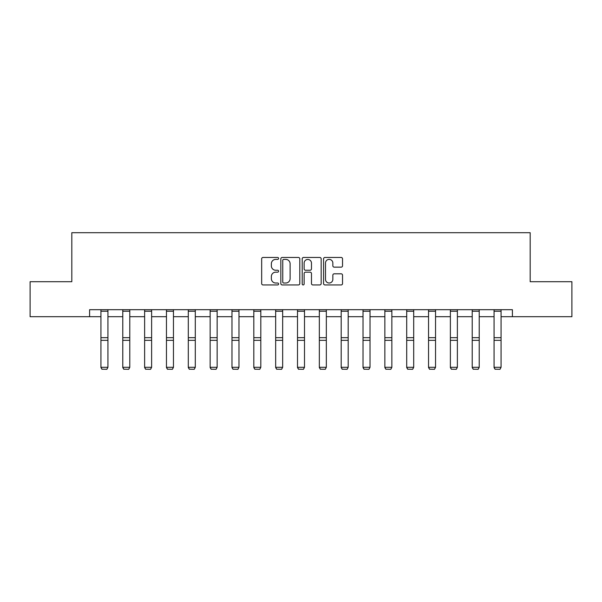 <?xml version="1.0" encoding="UTF-8"?>
<svg xmlns="http://www.w3.org/2000/svg" width="602" height="602" viewBox="0 0 602 602"><rect width="100%" height="100%" fill="white"/><g stroke="black" fill="none" stroke-linecap="round" stroke-linejoin="round"><path stroke-width="0.9" d="M278.598 258.424A0.963 0.963 0 0 0 277.642 257.46L263.036 257.46A1.377 1.377 0 0 0 261.667 258.837L261.667 283.572A1.377 1.377 0 0 0 263.036 284.949L277.642 284.949A0.963 0.963 0 0 0 278.598 283.986A0.963 0.963 0 0 0 277.642 283.023L275.746 283.023A4.395 4.395 0 0 1 271.351 278.628L271.351 276.566A4.395 4.395 0 0 1 275.746 272.164L277.642 272.164A0.963 0.963 0 0 0 278.598 271.201A0.963 0.963 0 0 0 277.642 270.245L275.746 270.245A4.395 4.395 0 0 1 271.351 265.843L271.351 263.781A4.395 4.395 0 0 1 275.746 259.387L277.642 259.387A0.963 0.963 0 0 0 278.598 258.424M341.161 267.153A1.377 1.377 0 0 0 342.538 265.775L342.538 258.837A1.377 1.377 0 0 0 341.161 257.46L324.945 257.46A1.377 1.377 0 0 0 323.567 258.837L323.567 283.572A1.377 1.377 0 0 0 324.945 284.949L341.161 284.949A1.377 1.377 0 0 0 342.538 283.572L342.538 275.189A1.377 1.377 0 0 0 341.161 273.812L334.223 273.812A1.377 1.377 0 0 0 332.846 275.189L332.846 279.343A3.68 3.68 0 0 1 329.174 283.023A3.68 3.68 0 0 1 325.494 279.343L325.494 263.059A3.68 3.68 0 0 1 329.174 259.387A3.68 3.68 0 0 1 332.846 263.059L332.846 265.775A1.377 1.377 0 0 0 334.223 267.153L341.161 267.153M89.6 316.705L30.1 316.705L30.1 281.706L71.819 281.706L71.819 232.703L530.181 232.703L530.181 281.706L571.9 281.706L571.9 316.705L512.4 316.705L512.4 309.706L89.6 309.706L89.6 316.705L100.94 316.705M299.796 258.837A1.377 1.377 0 0 0 298.426 257.46L282.21 257.46A1.377 1.377 0 0 0 280.833 258.837L280.833 283.572A1.377 1.377 0 0 0 282.21 284.949L298.426 284.949A1.377 1.377 0 0 0 299.796 283.572L299.796 258.837M303.574 257.46L319.79 257.46A1.377 1.377 0 0 1 321.167 258.837L321.167 283.572A1.377 1.377 0 0 1 319.79 284.949L312.852 284.949A1.377 1.377 0 0 1 311.475 283.572L311.475 273.541A1.377 1.377 0 0 0 310.105 272.164L305.5 272.164A1.377 1.377 0 0 0 304.123 273.541L304.123 283.986A0.963 0.963 0 0 1 303.167 284.949A0.963 0.963 0 0 1 302.204 283.986L302.204 258.837A1.377 1.377 0 0 1 303.574 257.46M107.939 316.705L122.778 316.705M129.784 316.705L144.623 316.705M151.621 316.705L166.461 316.705M173.459 316.705L188.298 316.705M195.296 316.705L210.143 316.705M217.141 316.705L231.981 316.705M238.979 316.705L253.818 316.705M260.817 316.705L275.663 316.705M282.662 316.705L297.501 316.705M304.499 316.705L319.338 316.705M326.337 316.705L341.183 316.705M348.182 316.705L363.021 316.705M370.019 316.705L384.859 316.705M391.857 316.705L406.704 316.705M413.702 316.705L428.541 316.705M435.539 316.705L450.379 316.705M457.377 316.705L472.216 316.705M479.222 316.705L494.061 316.705M501.06 316.705L512.4 316.705M283.723 259.387A0.963 0.963 0 0 0 282.759 260.35L282.759 282.06A0.963 0.963 0 0 0 283.723 283.023L285.709 283.023A4.395 4.395 0 0 0 290.111 278.628L290.111 263.781A4.395 4.395 0 0 0 285.709 259.387L283.723 259.387M311.475 263.134A3.68 3.68 0 0 0 307.803 259.454A3.68 3.68 0 0 0 304.123 263.134L304.123 268.868A1.377 1.377 0 0 0 305.5 270.245L310.105 270.245A1.377 1.377 0 0 0 311.475 268.868L311.475 263.134M100.94 367.559L101.986 369.297L100.94 367.303L107.939 367.303L106.893 369.297L101.986 369.192L106.893 369.297M107.939 309.706L107.939 367.303L106.893 369.192M100.94 309.706L100.94 367.303L101.986 369.192M122.778 367.559L123.831 369.297L122.778 367.303L129.784 367.303L128.73 369.297L123.831 369.192L128.73 369.297M144.623 367.559L145.669 369.297L144.623 367.303L151.621 367.303L150.568 369.297L145.669 369.192L150.568 369.297M129.784 309.706L129.784 367.303L128.73 369.192M122.778 309.706L122.778 367.303L123.831 369.192M151.621 309.706L151.621 367.303L150.568 369.192M144.623 309.706L144.623 367.303L145.669 369.192M166.461 367.559L167.506 369.297L166.461 367.303L173.459 367.303L172.413 369.297L167.506 369.192L172.413 369.297M188.298 367.559L189.352 369.297L188.298 367.303L195.296 367.303L194.25 369.297L189.352 369.192L194.25 369.297M210.143 367.559L211.189 369.297L210.143 367.303L217.141 367.303L216.088 369.297L211.189 369.192L216.088 369.297M173.459 309.706L173.459 367.303L172.413 369.192M166.461 309.706L166.461 367.303L167.506 369.192M195.296 309.706L195.296 367.303L194.25 369.192M188.298 309.706L188.298 367.303L189.352 369.192M217.141 309.706L217.141 367.303L216.088 369.192M210.143 309.706L210.143 367.303L211.189 369.192M231.981 367.559L233.027 369.297L231.981 367.303L238.979 367.303L237.933 369.297L233.027 369.192L237.933 369.297M238.979 309.706L238.979 367.303L237.933 369.192M231.981 309.706L231.981 367.303L233.027 369.192M253.818 367.559L254.872 369.297L253.818 367.303L260.817 367.303L259.771 369.297L254.872 369.192L259.771 369.297M260.817 309.706L260.817 367.303L259.771 369.192M253.818 309.706L253.818 367.303L254.872 369.192M275.663 367.559L276.709 369.297L275.663 367.303L282.662 367.303L281.608 369.297L276.709 369.192L281.608 369.297M282.662 309.706L282.662 367.303L281.608 369.192M275.663 309.706L275.663 367.303L276.709 369.192M297.501 367.559L298.547 369.297L297.501 367.303L304.499 367.303L303.453 369.297L298.547 369.192L303.453 369.297M304.499 309.706L304.499 367.303L303.453 369.192M297.501 309.706L297.501 367.303L298.547 369.192M319.338 367.559L320.392 369.297L319.338 367.303L326.337 367.303L325.291 369.297L320.392 369.192L325.291 369.297M326.337 309.706L326.337 367.303L325.291 369.192M319.338 309.706L319.338 367.303L320.392 369.192M341.183 367.559L342.229 369.297L341.183 367.303L348.182 367.303L347.128 369.297L342.229 369.192L347.128 369.297M348.182 309.706L348.182 367.303L347.128 369.192M341.183 309.706L341.183 367.303L342.229 369.192M363.021 367.559L364.067 369.297L363.021 367.303L370.019 367.303L368.973 369.297L364.067 369.192L368.973 369.297M370.019 309.706L370.019 367.303L368.973 369.192M363.021 309.706L363.021 367.303L364.067 369.192M384.859 367.559L385.912 369.297L384.859 367.303L391.857 367.303L390.811 369.297L385.912 369.192L390.811 369.297M391.857 309.706L391.857 367.303L390.811 369.192M384.859 309.706L384.859 367.303L385.912 369.192M406.704 367.559L407.75 369.297L406.704 367.303L413.702 367.303L412.648 369.297L407.75 369.192L412.648 369.297M413.702 309.706L413.702 367.303L412.648 369.192M406.704 309.706L406.704 367.303L407.75 369.192M428.541 367.559L429.587 369.297L428.541 367.303L435.539 367.303L434.493 369.297L429.587 369.192L434.493 369.297M435.539 309.706L435.539 367.303L434.493 369.192M428.541 309.706L428.541 367.303L429.587 369.192M450.379 367.559L451.432 369.297L450.379 367.303L457.377 367.303L456.331 369.297L451.432 369.192L456.331 369.297M457.377 309.706L457.377 367.303L456.331 369.192M450.379 309.706L450.379 367.303L451.432 369.192M472.216 367.559L473.27 369.297L472.216 367.303L479.222 367.303L478.169 369.297L473.27 369.192L478.169 369.297M479.222 309.706L479.222 367.303L478.169 369.192M472.216 309.706L472.216 367.303L473.27 369.192M494.061 367.559L495.107 369.297L494.061 367.303L501.06 367.303L500.014 369.297L495.107 369.192L500.014 369.297M501.06 309.706L501.06 367.303L500.014 369.192M494.061 309.706L494.061 367.303L495.107 369.192M107.939 309.729L100.94 309.729M107.939 337.684L100.94 337.684M107.939 340.333L100.94 340.333M107.939 311.234L100.94 311.234M129.784 309.729L122.778 309.729M129.784 337.684L122.778 337.684M129.784 340.333L122.778 340.333M129.784 311.234L122.778 311.234M151.621 309.729L144.623 309.729M151.621 337.684L144.623 337.684M151.621 340.333L144.623 340.333M151.621 311.234L144.623 311.234M173.459 309.729L166.461 309.729M173.459 337.684L166.461 337.684M173.459 340.333L166.461 340.333M173.459 311.234L166.461 311.234M195.296 309.729L188.298 309.729M195.296 337.684L188.298 337.684M195.296 340.333L188.298 340.333M195.296 311.234L188.298 311.234M217.141 309.729L210.143 309.729M217.141 337.684L210.143 337.684M217.141 340.333L210.143 340.333M217.141 311.234L210.143 311.234M238.979 309.729L231.981 309.729M238.979 337.684L231.981 337.684M238.979 340.333L231.981 340.333M238.979 311.234L231.981 311.234M260.817 309.729L253.818 309.729M260.817 337.684L253.818 337.684M260.817 340.333L253.818 340.333M260.817 311.234L253.818 311.234M282.662 309.729L275.663 309.729M282.662 337.684L275.663 337.684M282.662 340.333L275.663 340.333M282.662 311.234L275.663 311.234M304.499 309.729L297.501 309.729M304.499 337.684L297.501 337.684M304.499 340.333L297.501 340.333M304.499 311.234L297.501 311.234M326.337 309.729L319.338 309.729M326.337 337.684L319.338 337.684M326.337 340.333L319.338 340.333M326.337 311.234L319.338 311.234M348.182 309.729L341.183 309.729M348.182 337.684L341.183 337.684M348.182 340.333L341.183 340.333M348.182 311.234L341.183 311.234M370.019 309.729L363.021 309.729M370.019 337.684L363.021 337.684M370.019 340.333L363.021 340.333M370.019 311.234L363.021 311.234M391.857 309.729L384.859 309.729M391.857 337.684L384.859 337.684M391.857 340.333L384.859 340.333M391.857 311.234L384.859 311.234M413.702 309.729L406.704 309.729M413.702 337.684L406.704 337.684M413.702 340.333L406.704 340.333M413.702 311.234L406.704 311.234M435.539 309.729L428.541 309.729M435.539 337.684L428.541 337.684M435.539 340.333L428.541 340.333M435.539 311.234L428.541 311.234M457.377 309.729L450.379 309.729M457.377 337.684L450.379 337.684M457.377 340.333L450.379 340.333M457.377 311.234L450.379 311.234M479.222 309.729L472.216 309.729M479.222 337.684L472.216 337.684M479.222 340.333L472.216 340.333M479.222 311.234L472.216 311.234M501.06 309.729L494.061 309.729M501.06 337.684L494.061 337.684M501.06 340.333L494.061 340.333M501.06 311.234L494.061 311.234"/></g></svg>
